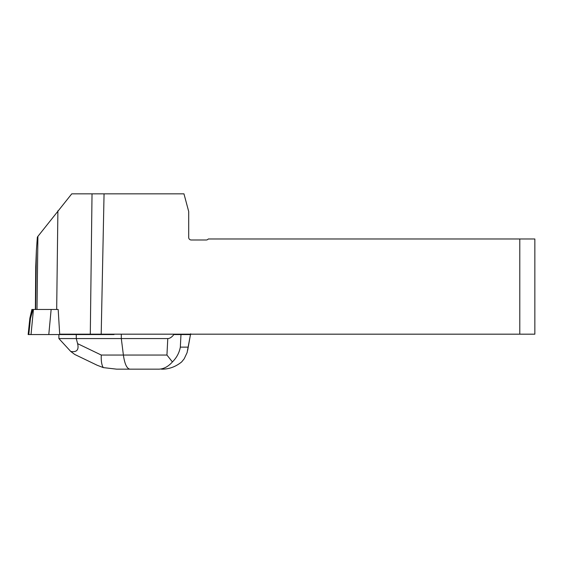 <?xml version="1.0" encoding="UTF-8"?>
<svg xmlns="http://www.w3.org/2000/svg" width="563" height="563" viewBox="0 0 563 563"><rect width="100%" height="100%" fill="white"/><g stroke="black" fill="none" stroke-linecap="round" stroke-linejoin="round"><path stroke-width="0.84" d="M519.797 334.176L534.85 334.176L534.85 238.986L519.797 238.986L519.797 334.176L101.199 334.176L104.056 193.834L183.96 193.834L188.704 211.526L188.704 237.48A2.505 2.505 0 0 0 191.209 239.986L206.262 239.986A2.505 2.505 0 0 0 208.268 238.986L519.797 238.986M31.88 309.467L29.895 318.053A1.506 1.478 6 0 0 29.867 318.243L31.866 309.467L58.186 309.467L59.678 334.176L101.199 334.176M35.385 309.467L35.729 266.968L36.377 250.5L37.355 237.15L37.904 236.376L37.003 309.467M104.056 193.834L71.761 193.834L37.904 236.376M173.847 334.176L173.847 334.549L180.976 334.549L180.336 347.139C179.294 352.776 176.648 357.716 172.412 361.946C167.992 366.893 163.171 369.3 157.943 369.166L116.703 369.166L103.311 367.604C101.678 365.148 101.002 360.96 101.291 355.049L123.388 355.049L121.305 338.567L121.305 334.176M129.919 369.166C126.851 368.688 124.676 363.98 123.388 355.049L166.944 355.049L167.781 338.567L76.272 338.567L76.272 334.549M167.781 338.567C169.794 338.532 171.814 337.195 173.847 334.549M190.477 334.176L190.477 334.549L180.976 334.549L180.976 334.176M133.403 369.166L157.943 369.166M77.603 343.648L76.272 338.567L58.89 338.567L70.748 351.46C76.807 352.438 79.094 349.834 77.603 343.648L101.291 355.049M58.89 338.567L58.89 334.549M161.433 369.166C168.773 369.3 175.508 366.893 181.645 361.946L184.192 358.8L187.085 352.663L190.477 334.549L187.683 350.228M166.944 355.049L172.412 361.946M70.748 351.46L74.773 354.472L97.209 365.267L103.311 367.604M32.978 309.467L30.465 318.44L29.86 318.257L28.15 334.549L114.015 334.549L114.015 334.176M51.142 309.467L48.791 334.549L28.15 334.549L29.874 318.44A1.506 1.499 -90 0 1 29.895 318.292L30.486 318.292L32.858 309.467M59.882 334.549L59.903 334.176M35.652 309.467L36.377 250.5M56.68 309.467L57.898 210.745M92.029 193.834L90.298 334.176M180.336 347.139L188.077 347.139M30.486 318.292A1.506 1.499 -90 0 0 30.465 318.44L28.776 334.549M33.428 309.467L31.035 334.549M113.135 334.549L113.135 334.176M106.372 334.549L106.379 334.176M97.948 334.549L97.962 334.176M190.681 334.549L190.681 333.796"/></g></svg>
